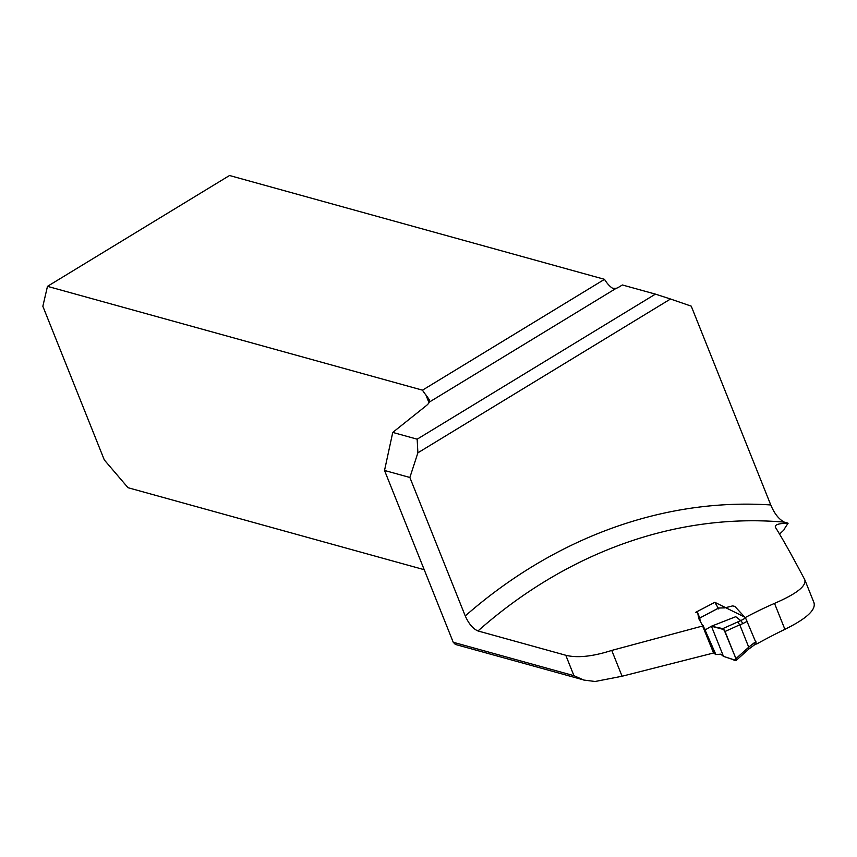 <?xml version="1.0" encoding="UTF-8"?>
<svg xmlns="http://www.w3.org/2000/svg" width="857" height="857" viewBox="0 0 857 857"><rect width="100%" height="100%" fill="white"/><g stroke="black" fill="none" stroke-linecap="round" stroke-linejoin="round"><path stroke-width="1.29" d="M718.295 608.202L714.824 602.31L745.429 617.458A492.861 416.598 105.5 0 1 774.514 603.382C796.549 593.858 806.619 585.963 804.755 579.707C792.671 556.761 782.923 539.342 775.521 527.451C774.31 524.838 778.445 523.402 787.915 523.134L784.359 522.149C778.895 519.321 774.364 513.589 770.764 504.955L691.245 306.153L670.517 299.007L417.884 452.817L417.166 439.18L655.423 294.122L670.517 299.007M787.915 523.134L788.044 523.445A93.531 33.444 -21.8 0 0 783.866 530.033L779.559 534.093M417.166 439.18L392.752 432.421L384.525 470.461L453.235 642.268L573.944 675.68L583.821 680.062L595.133 681.486L622.075 676.237L713.56 653.002L714.759 652.177L708.889 638.872M774.514 603.382L784.894 629.327A700.062 591.737 105.5 0 0 756.602 644.036L756.206 643.543M784.894 629.327C806.469 618.722 816.153 609.83 813.936 602.653M784.359 522.149A492.861 416.598 105.5 0 0 477.981 630.956L565.781 655.262C577.329 658.155 592.658 656.537 611.748 650.42L702.611 626.006L713.56 653.002M704.133 627.977L703.179 625.61L702.611 626.006M714.824 602.31L695.734 612.305L697.716 612.948L698.766 618.636L704.658 629.242L706.307 629.242L711.417 626.221L723.469 656.355L732.96 659.547C736.431 661.647 736.913 660.104 734.417 654.919L723.994 629.606L711.417 626.221L723.469 656.355L720.769 654.18L715.381 654.566L715.092 653.505M745.429 617.458L745.751 618.251M756.367 643.446L756.602 644.036M477.981 630.956C473.032 628.867 468.79 623.853 465.255 615.937L409.871 477.478L417.884 452.817M392.752 432.421L426.122 405.79A14.676 5.249 -21.8 0 0 429.336 402.083L429.271 399.63L425.875 394.895A14.676 5.828 58.7 0 1 422.49 390.16L47.478 286.345L229.515 175.514L604.517 279.328A14.676 5.828 -121.3 0 0 612.659 288.295L616.129 288.348A4.585 1.639 -21.8 0 0 618.775 287.159L622.375 284.974L655.423 294.122M455.399 644.432L453.235 642.268M422.49 390.16L604.517 279.328M47.478 286.345L42.85 306.281L104.308 459.93L128.014 487.708L424.215 569.701M384.525 470.461L409.871 477.478M704.1 627.881L715.199 652.991M699.837 618.251L700.105 620.875M725.043 631.48L735.917 658.669L748.729 647.196L739.773 624.796L725.043 631.48L722.826 628.62L711.417 626.221L735.756 616.697L740.769 620.607L745.579 618.026L734.835 606.392L732.628 605.899L724.722 607.881L718.734 608.02L699.751 618.026L718.627 608.031M736.099 660.468L723.469 656.355M722.826 628.62L740.769 620.607M745.579 618.026L756.238 643.264M718.766 608.984L718.734 608.02M735.563 660.479L735.917 658.669M737.566 621.936L739.773 624.796M740.802 620.618L742.998 623.542L739.784 624.849M748.729 647.196L748.943 648.963L736.195 660.383M748.707 647.153L754.074 642.932L754.235 644.796M465.255 615.937A507.526 428.993 -74.5 0 1 770.764 504.955M429.336 402.083L616.129 288.348M429.003 402.726L425.875 394.895M573.944 675.68L565.781 655.262M611.748 650.42L622.075 676.237M754.074 642.932L755.949 641.743M747.25 621.271L742.998 623.542M697.737 612.991L699.815 618.197M707.486 635.401L709.457 640.029M455.26 644.4L582.417 679.601M814.129 603.071L804.916 580.039M703.993 628.502L714.974 654.02M748.922 648.974L756.538 643.339"/></g></svg>
